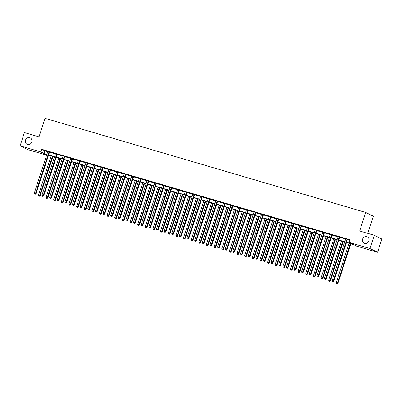 <?xml version="1.0" encoding="UTF-8"?>
<svg xmlns="http://www.w3.org/2000/svg" width="402" height="402" viewBox="0 0 402 402"><rect width="100%" height="100%" fill="white"/><g stroke="black" fill="none" stroke-linecap="round" stroke-linejoin="round"><path stroke-width="0.6" d="M31.753 142.012A3.573 3.256 116.2 0 1 27.04 144.298A3.573 3.256 116.2 0 1 25.482 140.172A3.573 3.256 116.2 0 1 30.195 137.881A3.573 3.256 116.2 0 1 31.753 142.012M368.885 240.949A3.573 3.256 116.2 0 1 364.177 243.235A3.573 3.256 116.2 0 1 362.619 239.11A3.573 3.256 116.2 0 1 367.333 236.823A3.573 3.256 116.2 0 1 368.885 240.949M367.76 233.361L373.337 216.196L365.709 212.442L45.024 118.329L38.994 136.881L24.406 132.595L20.1 145.846L40.909 151.956L43.999 153.479L46.888 154.323M365.709 212.442L359.679 230.989L374.272 235.276L381.9 239.029L377.594 252.28L356.785 246.175L353.695 244.652L346.444 242.522M48.717 155.147L48.391 155.664M46.617 155.147L27.728 149.604L20.1 145.846M346.529 242.26L352.252 243.939L349.157 242.416L350.021 239.768L41.768 149.303L44.863 150.825L47.748 151.675M49.521 152.192L55.386 153.916M57.159 154.438L63.024 156.157M64.797 156.679L70.662 158.398M72.435 158.921L78.3 160.639M80.073 161.162L85.938 162.88M87.711 163.403L93.576 165.121M95.349 165.644L101.214 167.363A0.558 0.508 -63.8 0 0 101.244 167.142L101.239 167.056M102.987 167.885L108.847 169.604A0.558 0.508 -63.8 0 0 108.882 169.383L108.877 169.297M110.625 170.126L116.485 171.845M118.263 172.368L124.123 174.086M125.901 174.609L131.761 176.327A0.558 0.508 -63.8 0 0 131.796 176.106L131.791 176.021M133.539 176.85L139.399 178.573A0.558 0.508 -63.8 0 0 139.434 178.347L139.429 178.262M141.177 179.091L147.037 180.815M148.81 181.332L154.675 183.056M156.448 183.573L162.313 185.297M164.086 185.814L169.951 187.538A0.558 0.508 -63.8 0 0 169.986 187.312L169.981 187.226M171.724 188.056L177.589 189.779A0.558 0.508 -63.8 0 0 177.624 189.553L177.619 189.468M179.362 190.302L185.227 192.02M187 192.543L192.865 194.261M194.638 194.784L200.503 196.503M202.276 197.025L208.141 198.744A0.558 0.508 -63.8 0 0 208.171 198.523L208.171 198.437M209.914 199.266L215.779 200.985A0.558 0.508 -63.8 0 0 215.809 200.764L215.809 200.678M217.552 201.508L223.417 203.226M225.19 203.749L231.055 205.467M232.828 205.99L238.693 207.708M240.466 208.231L246.325 209.95A0.558 0.508 -63.8 0 0 246.361 209.728L246.356 209.643M248.104 210.472L253.963 212.191A0.558 0.508 -63.8 0 0 253.999 211.97L253.994 211.884M255.742 212.713L261.601 214.437M263.38 214.954L269.239 216.678M271.018 217.196L276.877 218.919A0.558 0.508 -63.8 0 0 276.913 218.693L276.908 218.608M278.656 219.437L284.515 221.16A0.558 0.508 -63.8 0 0 284.551 220.934L284.546 220.849M286.289 221.678L292.153 223.401M293.927 223.919L299.791 225.643M301.565 226.165L307.429 227.884M309.203 228.406L315.067 230.125A0.558 0.508 -63.8 0 0 315.103 229.904L315.098 229.813M316.841 230.647L322.705 232.366A0.558 0.508 -63.8 0 0 322.741 232.145L322.736 232.06M324.479 232.889L330.343 234.607M332.117 235.13L337.981 236.848M339.755 237.371L345.619 239.089M347.393 239.612L349.835 240.331M347.514 239.431L345.655 238.883M339.876 237.19L338.017 236.642M332.243 234.949L330.374 234.301M324.605 232.708L322.741 232.16M316.967 230.467L315.103 229.919M309.329 228.225L307.465 227.678M301.691 225.984L299.827 225.437M294.053 223.743L292.184 223.09M286.415 221.502L284.551 220.954M278.777 219.261L276.913 218.713M271.139 217.02L269.275 216.472M263.501 214.779L261.637 214.231M255.863 212.532L253.999 211.99M248.225 210.291L246.361 209.749M240.587 208.05L238.723 207.502M232.949 205.809L231.085 205.261M225.311 203.568L223.447 202.92M217.673 201.327L215.809 200.779M210.035 199.085L208.176 198.538M202.402 196.844L200.538 196.297M194.764 194.603L192.9 194.055M187.126 192.362L185.257 191.709M179.488 190.121L177.624 189.573M171.85 187.88L169.986 187.332M164.212 185.639L162.348 185.091M156.574 183.397L154.71 182.85M148.936 181.156L147.067 180.503M141.298 178.915L139.434 178.367M133.66 176.669L131.796 176.126M126.022 174.428L124.158 173.885M118.384 172.187L116.515 171.538M110.746 169.945L108.882 169.398M103.108 167.704L101.244 167.157M95.47 165.463L93.606 164.915M87.832 163.222L85.968 162.674M80.194 160.981L78.33 160.333M72.556 158.74L70.692 158.087M64.923 156.499L63.059 155.951M57.285 154.257L55.421 153.71M49.647 152.016L47.783 151.469M374.272 235.276L369.966 248.521L377.594 252.28M41.768 149.303L40.909 151.956M349.157 242.416L369.966 248.521M48.657 154.845L54.526 156.564M56.295 157.087L62.159 158.805M63.933 159.328L69.797 161.046M71.571 161.569L77.435 163.287M79.209 163.81L85.073 165.529M86.842 166.051L92.711 167.775M94.48 168.292L100.349 170.016M102.118 170.533L107.987 172.257M109.756 172.775L115.625 174.498M117.394 175.016L123.263 176.739M125.032 177.257L130.901 178.98M132.67 179.498L138.539 181.222M140.308 181.739L146.177 183.463M147.946 183.98L153.815 185.704M155.584 186.221L161.453 187.945M163.222 188.463L169.091 190.186M170.86 190.709L176.729 192.427M178.498 192.95L184.367 194.668M186.136 195.191L192 196.91M193.774 197.432L199.638 199.151M201.412 199.673L207.276 201.392M209.05 201.915L214.914 203.638M216.688 204.156L222.552 205.879M224.321 206.397L230.19 208.12M231.959 208.638L237.828 210.362M239.597 210.879L245.466 212.603M247.235 213.12L253.104 214.844M254.873 215.361L260.742 217.085M262.511 217.603L268.38 219.326M270.149 219.844L276.018 221.567M277.787 222.085L283.656 223.808M285.425 224.326L291.294 226.05M293.063 226.572L298.932 228.291M300.701 228.813L306.57 230.532M308.339 231.055L314.208 232.773M315.977 233.296L321.846 235.014M323.615 235.537L329.479 237.255M331.253 237.778L337.117 239.502M338.891 240.019L344.755 241.743M46.803 154.584L45.446 154.187L46.727 154.82M344.67 242.004L338.806 240.28M337.032 239.763L331.168 238.039M329.399 237.522L323.53 235.798M321.761 235.281L315.892 233.557M314.123 233.039L308.254 231.316M306.485 230.793L300.616 229.075M298.847 228.552L292.978 226.834M291.209 226.311L285.34 224.592M283.571 224.07L277.702 222.351M275.933 221.829L270.064 220.105M268.295 219.587L262.426 217.864M260.657 217.346L254.788 215.623M253.019 215.105L247.15 213.382M245.381 212.864L239.512 211.14M237.743 210.623L231.874 208.899M230.105 208.382L224.241 206.658M222.467 206.141L216.603 204.417M214.829 203.899L208.965 202.176M207.191 201.658L201.327 199.935M199.553 199.417L193.689 197.694M191.92 197.171L186.051 195.452M184.282 194.93L178.413 193.211M176.644 192.689L170.775 190.97M169.006 190.447L163.137 188.729M161.368 188.206L155.499 186.488M153.73 185.965L147.861 184.242M146.092 183.724L140.223 182M138.454 181.483L132.585 179.759M130.816 179.242L124.947 177.518M123.178 177.001L117.309 175.277M115.54 174.759L109.671 173.036M107.902 172.518L102.033 170.795M100.264 170.277L94.395 168.554M92.626 168.036L86.762 166.312M84.988 165.795L79.124 164.071M77.35 163.554L71.486 161.83M69.712 161.308L63.848 159.589M62.079 159.066L56.21 157.348M54.441 156.825L48.572 155.107M44.863 150.825L43.999 153.479M347.001 239.18L346.946 239.25A0.558 0.508 -63.8 0 0 346.846 239.436L333.379 280.882L332.158 280.526L345.625 239.074A0.558 0.508 -63.8 0 0 345.65 238.868L345.65 238.783M347.579 239.351L347.464 239.502A0.558 0.508 -63.8 0 0 347.363 239.687L333.896 281.139L333.379 280.882L332.941 281.541L332.454 281.395L332.941 281.541M333.147 281.641L333.896 281.139M332.158 280.526L332.454 281.395M349.036 243.285L336.278 282.556L338.017 283.169L350.81 243.803M337.067 283.571L336.58 283.425L337.273 283.671L350.263 243.642M336.58 283.425L336.278 282.556M338.017 283.169L337.273 283.671M339.363 236.939L339.308 237.004A0.558 0.508 -63.8 0 0 339.208 237.195L325.741 278.641L324.52 278.284L337.987 236.833A0.558 0.508 -63.8 0 0 338.012 236.627L338.012 236.542M339.941 237.11L339.826 237.26A0.558 0.508 -63.8 0 0 339.725 237.446L326.258 278.898L325.741 278.641L325.303 279.3L324.816 279.154L325.303 279.3M325.509 279.4L326.258 278.898M324.52 278.284L324.816 279.154M331.725 234.698L331.67 234.763A0.558 0.508 -63.8 0 0 331.57 234.954L318.103 276.4L316.882 276.038L330.349 234.592A0.558 0.508 -63.8 0 0 330.379 234.386M332.308 234.868L332.188 235.019A0.558 0.508 -63.8 0 0 332.087 235.205L318.62 276.651L318.103 276.4L317.665 277.058L317.178 276.913L317.665 277.058M317.876 277.159L318.62 276.651M316.882 276.038L317.178 276.913M341.398 241.044L328.64 280.315L330.379 280.928L343.172 241.562M329.429 281.33L328.942 281.184L329.635 281.43L342.625 241.401M328.942 281.184L328.64 280.315M330.379 280.928L329.635 281.43M333.766 238.803L321.002 278.073L322.746 278.686L335.534 239.321M321.791 279.088L321.304 278.943L321.997 279.189L334.987 239.16M321.304 278.943L321.002 278.073M322.746 278.686L321.997 279.189M324.087 232.456L324.032 232.522A0.558 0.508 -63.8 0 0 323.932 232.713L310.465 274.159L309.244 273.797L322.711 232.351M324.67 232.622L324.55 232.778A0.558 0.508 -63.8 0 0 324.449 232.964L310.982 274.41L310.465 274.159L310.032 274.817L309.54 274.672L310.032 274.817M310.238 274.918L310.982 274.41M309.244 273.797L309.54 274.672M316.449 230.21L316.394 230.281A0.558 0.508 -63.8 0 0 316.294 230.472L302.827 271.918L301.606 271.556L315.073 230.11M317.032 230.381L316.912 230.537A0.558 0.508 -63.8 0 0 316.811 230.723L303.344 272.169L302.827 271.918L302.394 272.576L301.902 272.43L302.394 272.576M302.6 272.677L303.344 272.169M301.606 271.556L301.902 272.43M308.811 227.969L308.756 228.04A0.558 0.508 -63.8 0 0 308.661 228.23L295.189 269.677L293.968 269.315L307.435 227.869A0.558 0.508 -63.8 0 0 307.465 227.663L307.46 227.572M309.394 228.14L309.274 228.296A0.558 0.508 -63.8 0 0 309.173 228.482L295.706 269.928L295.189 269.677L294.756 270.335L294.264 270.189L294.756 270.335M294.962 270.435L295.706 269.928M293.968 269.315L294.264 270.189M326.128 236.562L313.364 275.827L315.108 276.44L327.896 237.079M314.153 276.847L313.666 276.702L314.359 276.948L327.349 236.919M313.666 276.702L313.364 275.827M315.108 276.44L314.359 276.948M318.49 234.321L305.726 273.586L307.47 274.199L320.258 234.838M306.515 274.606L306.028 274.46L306.721 274.707L319.711 234.678M306.028 274.46L305.726 273.586M307.47 274.199L306.721 274.707M310.852 232.075L298.093 271.345L299.832 271.958L312.62 232.597M298.877 272.365L298.39 272.219L299.083 272.466L312.073 232.436M298.39 272.219L298.093 271.345M299.832 271.958L299.083 272.466M303.214 229.833L290.455 269.104L292.194 269.717L304.982 230.356M291.239 270.124L290.752 269.978L291.445 270.224L304.435 230.195M290.752 269.978L290.455 269.104M292.194 269.717L291.445 270.224M295.576 227.592L282.817 266.863L284.556 267.476L297.344 228.115M283.601 267.883L283.114 267.737L283.807 267.983L296.797 227.954M283.114 267.737L282.817 266.863M284.556 267.476L283.807 267.983M287.938 225.351L275.179 264.622L276.918 265.235L289.706 225.874M275.963 265.637L275.476 265.496L276.169 265.742L289.159 225.713M275.476 265.496L275.179 264.622M276.918 265.235L276.169 265.742M280.3 223.11L267.541 262.38L269.28 262.993L282.068 223.633M268.325 263.395L267.838 263.255L268.536 263.501L281.526 223.472M267.838 263.255L267.541 262.38M269.28 262.993L268.536 263.501M272.662 220.869L259.903 260.139L261.642 260.752L274.43 221.391M260.692 261.154L260.2 261.014L260.898 261.26L273.888 221.231M260.2 261.014L259.903 260.139M261.642 260.752L260.898 261.26M265.024 218.628L252.265 257.898L254.004 258.511L266.792 219.145M253.054 258.913L252.562 258.772L253.26 259.014L266.25 218.989M252.562 258.772L252.265 257.898M254.004 258.511L253.26 259.014M257.386 216.387L244.627 255.657L246.366 256.27L259.154 216.904M245.416 256.672L244.924 256.531L245.622 256.772L258.612 216.748M244.924 256.531L244.627 255.657M246.366 256.27L245.622 256.772M249.748 214.145L236.989 253.416L238.728 254.029L251.516 214.663M237.778 254.431L237.286 254.29L237.984 254.531L250.974 214.502M237.286 254.29L236.989 253.416M238.728 254.029L237.984 254.531M242.11 211.904L229.351 251.175L231.09 251.788L243.878 212.422M230.14 252.19L229.648 252.044L230.346 252.29L243.336 212.261M229.648 252.044L229.351 251.175M231.09 251.788L230.346 252.29M234.472 209.663L221.713 248.933L223.452 249.547L236.24 210.181M222.502 249.949L222.01 249.803L222.708 250.049L235.698 210.02M222.01 249.803L221.713 248.933M223.452 249.547L222.708 250.049M226.834 207.422L214.075 246.692L215.814 247.305L228.607 207.94M214.864 247.707L214.372 247.562L215.07 247.808L228.06 207.779M214.372 247.562L214.075 246.692M215.814 247.305L215.07 247.808M219.196 205.181L206.437 244.451L208.176 245.064L220.969 205.698M207.226 245.466L206.734 245.32L207.432 245.567L220.422 205.538M206.734 245.32L206.437 244.451M208.176 245.064L207.432 245.567M211.558 202.94L198.799 242.21L200.538 242.818L213.331 203.457M199.588 243.225L199.101 243.079L199.794 243.326L212.784 203.296M199.101 243.079L198.799 242.21M200.538 242.818L199.794 243.326M203.925 200.698L191.161 239.964L192.9 240.577L205.693 201.216M191.95 240.984L191.463 240.838L192.156 241.084L205.146 201.055M191.463 240.838L191.161 239.964M192.9 240.577L192.156 241.084M196.287 198.457L183.523 237.723L185.267 238.336L198.055 198.975M184.312 238.743L183.825 238.597L184.518 238.843L197.508 198.814M183.825 238.597L183.523 237.723M185.267 238.336L184.518 238.843M188.649 196.211L175.885 235.482L177.629 236.095L190.417 196.734M176.674 236.502L176.187 236.356L176.88 236.602L189.87 196.573M176.187 236.356L175.885 235.482M177.629 236.095L176.88 236.602M301.173 225.728L301.118 225.798A0.558 0.508 -63.8 0 0 301.023 225.984L287.556 267.436L286.33 267.074L299.797 225.628A0.558 0.508 -63.8 0 0 299.827 225.421L299.822 225.331M301.756 225.899L301.636 226.055A0.558 0.508 -63.8 0 0 301.535 226.241L288.068 267.687L287.556 267.436L287.118 268.094L286.626 267.948L287.118 268.094M287.324 268.194L288.068 267.687M286.33 267.074L286.626 267.948M293.535 223.487L293.48 223.557A0.558 0.508 -63.8 0 0 293.385 223.743L279.918 265.194L278.692 264.833L292.159 223.386A0.558 0.508 -63.8 0 0 292.189 223.175M294.118 223.658L293.998 223.813A0.558 0.508 -63.8 0 0 293.897 223.999L280.43 265.446L279.918 265.194L279.48 265.848L278.988 265.707L279.48 265.848M279.686 265.953L280.43 265.446M278.692 264.833L278.988 265.707M285.897 221.246L285.847 221.316A0.558 0.508 -63.8 0 0 285.747 221.502L272.28 262.953L271.054 262.591L284.521 221.145M286.48 221.417L286.36 221.572A0.558 0.508 -63.8 0 0 286.259 221.758L272.792 263.204L272.28 262.953L271.842 263.606L271.35 263.466L271.842 263.606M272.048 263.712L272.792 263.204M271.054 262.591L271.35 263.466M278.259 219.005L278.209 219.075A0.558 0.508 -63.8 0 0 278.109 219.261L264.642 260.712L263.416 260.35L276.883 218.904M278.842 219.175L278.722 219.326A0.558 0.508 -63.8 0 0 278.621 219.517L265.154 260.963L264.642 260.712L264.204 261.365L263.712 261.225L264.204 261.365M264.41 261.471L265.154 260.963M263.416 260.35L263.712 261.225M270.621 216.763L270.571 216.834A0.558 0.508 -63.8 0 0 270.471 217.02L257.004 258.466L255.778 258.109L269.245 216.663A0.558 0.508 -63.8 0 0 269.275 216.452L269.27 216.366M271.204 216.934L271.084 217.085A0.558 0.508 -63.8 0 0 270.983 217.276L257.516 258.722L257.004 258.466L256.566 259.124L256.074 258.983L256.566 259.124M256.772 259.225L257.516 258.722M255.778 258.109L256.074 258.983M262.983 214.522L262.933 214.593A0.558 0.508 -63.8 0 0 262.833 214.779L249.366 256.225L248.14 255.868L261.607 214.422A0.558 0.508 -63.8 0 0 261.637 214.211L261.632 214.125M263.566 214.693L263.446 214.844A0.558 0.508 -63.8 0 0 263.345 215.035L249.878 256.481L249.366 256.225L248.928 256.883L248.441 256.742L248.928 256.883M249.134 256.984L249.878 256.481M248.14 255.868L248.441 256.742M255.35 212.281L255.295 212.351A0.558 0.508 -63.8 0 0 255.195 212.537L241.728 253.984L240.502 253.627L253.969 212.181M255.928 212.452L255.808 212.603A0.558 0.508 -63.8 0 0 255.707 212.794L242.24 254.24L241.728 253.984L241.29 254.642L240.803 254.501L241.29 254.642M241.496 254.742L242.24 254.24M240.502 253.627L240.803 254.501M247.712 210.04L247.657 210.11A0.558 0.508 -63.8 0 0 247.557 210.296L234.09 251.742L232.864 251.386L246.331 209.939M248.29 210.211L248.17 210.362A0.558 0.508 -63.8 0 0 248.074 210.547L234.607 251.999L234.09 251.742L233.652 252.401L233.165 252.26L233.652 252.401M233.858 252.501L234.607 251.999M232.864 251.386L233.165 252.26M240.074 207.799L240.019 207.869A0.558 0.508 -63.8 0 0 239.919 208.055L226.452 249.501L225.226 249.145L238.693 207.693A0.558 0.508 -63.8 0 0 238.723 207.487L238.718 207.402M240.652 207.97L240.532 208.12A0.558 0.508 -63.8 0 0 240.436 208.306L226.969 249.758L226.452 249.501L226.014 250.16L225.527 250.014L226.014 250.16M226.22 250.26L226.969 249.758M225.226 249.145L225.527 250.014M232.436 205.558L232.381 205.628A0.558 0.508 -63.8 0 0 232.281 205.814L218.814 247.26L217.588 246.903L231.06 205.452A0.558 0.508 -63.8 0 0 231.085 205.246L231.085 205.161M233.014 205.729L232.899 205.879A0.558 0.508 -63.8 0 0 232.798 206.065L219.331 247.516L218.814 247.26L218.376 247.918L217.889 247.773L218.376 247.918M218.582 248.019L219.331 247.516M217.588 246.903L217.889 247.773M224.798 203.317L224.743 203.382A0.558 0.508 -63.8 0 0 224.643 203.573L211.176 245.019L209.955 244.662L223.422 203.211A0.558 0.508 -63.8 0 0 223.447 203.005M225.376 203.487L225.261 203.638A0.558 0.508 -63.8 0 0 225.16 203.824L211.693 245.275L211.176 245.019L210.738 245.677L210.251 245.532L210.738 245.677M210.944 245.778L211.693 245.275M209.955 244.662L210.251 245.532M217.16 201.075L217.105 201.141A0.558 0.508 -63.8 0 0 217.005 201.332L203.538 242.778L202.317 242.421L215.784 200.97M217.738 201.246L217.623 201.397A0.558 0.508 -63.8 0 0 217.522 201.583L204.055 243.034L203.538 242.778L203.1 243.436L202.613 243.29L203.1 243.436M203.306 243.537L204.055 243.034M202.317 242.421L202.613 243.29M209.522 198.834L209.467 198.9A0.558 0.508 -63.8 0 0 209.367 199.09L195.9 240.537L194.679 240.175L208.146 198.729M210.1 199L209.985 199.156A0.558 0.508 -63.8 0 0 209.884 199.342L196.417 240.788L195.9 240.537L195.462 241.195L194.975 241.049L195.462 241.195M195.668 241.295L196.417 240.788M194.679 240.175L194.975 241.049M201.884 196.593L201.829 196.658A0.558 0.508 -63.8 0 0 201.729 196.849L188.262 238.296L187.041 237.934L200.508 196.488A0.558 0.508 -63.8 0 0 200.533 196.282L200.533 196.196M202.462 196.759L202.347 196.915A0.558 0.508 -63.8 0 0 202.246 197.101L188.779 238.547L188.262 238.296L187.824 238.954L187.337 238.808L187.824 238.954M188.03 239.054L188.779 238.547M187.041 237.934L187.337 238.808M194.246 194.347L194.191 194.417A0.558 0.508 -63.8 0 0 194.091 194.608L180.624 236.054L179.403 235.693L192.87 194.246A0.558 0.508 -63.8 0 0 192.9 194.04L192.895 193.95M194.829 194.518L194.709 194.674A0.558 0.508 -63.8 0 0 194.608 194.859L181.141 236.306L180.624 236.054L180.186 236.713L179.699 236.567L180.186 236.713M180.397 236.813L181.141 236.306M179.403 235.693L179.699 236.567M186.608 192.106L186.553 192.176A0.558 0.508 -63.8 0 0 186.453 192.362L172.986 233.813L171.765 233.451L185.232 192.005A0.558 0.508 -63.8 0 0 185.262 191.799M187.191 192.277L187.071 192.432A0.558 0.508 -63.8 0 0 186.97 192.618L173.503 234.064L172.986 233.813L172.553 234.472L172.061 234.326L172.553 234.472M172.759 234.572L173.503 234.064M171.765 233.451L172.061 234.326M178.97 189.865L178.915 189.935A0.558 0.508 -63.8 0 0 178.815 190.121L165.348 231.572L164.127 231.21L177.594 189.764M179.553 190.035L179.433 190.191A0.558 0.508 -63.8 0 0 179.332 190.377L165.865 231.823L165.348 231.572L164.915 232.23L164.423 232.085L164.915 232.23M165.121 232.331L165.865 231.823M164.127 231.21L164.423 232.085M171.332 187.623L171.277 187.694A0.558 0.508 -63.8 0 0 171.182 187.88L157.715 229.331L156.489 228.969L169.956 187.523M171.915 187.794L171.795 187.95A0.558 0.508 -63.8 0 0 171.694 188.136L158.227 229.582L157.715 229.331L157.277 229.984L156.785 229.843L157.277 229.984M157.483 230.09L158.227 229.582M156.489 228.969L156.785 229.843M163.694 185.382L163.639 185.453A0.558 0.508 -63.8 0 0 163.544 185.639L150.077 227.09L148.851 226.728L162.318 185.282A0.558 0.508 -63.8 0 0 162.348 185.071L162.343 184.985M164.277 185.553L164.157 185.704A0.558 0.508 -63.8 0 0 164.056 185.895L150.589 227.341L150.077 227.09L149.639 227.743L149.147 227.602L149.639 227.743M149.845 227.849L150.589 227.341M148.851 226.728L149.147 227.602M156.056 183.141L156.001 183.212A0.558 0.508 -63.8 0 0 155.906 183.397L142.439 224.849L141.213 224.487L154.68 183.041A0.558 0.508 -63.8 0 0 154.71 182.83L154.705 182.744M156.639 183.312L156.519 183.463A0.558 0.508 -63.8 0 0 156.418 183.654L142.951 225.1L142.439 224.849L142.001 225.502L141.509 225.361L142.001 225.502M142.207 225.607L142.951 225.1M141.213 224.487L141.509 225.361M148.418 180.9L148.368 180.97A0.558 0.508 -63.8 0 0 148.268 181.156L134.801 222.602L133.575 222.246L147.042 180.799A0.558 0.508 -63.8 0 0 147.072 180.588M149.001 181.071L148.881 181.222A0.558 0.508 -63.8 0 0 148.78 181.413L135.313 222.859L134.801 222.602L134.363 223.261L133.871 223.12L134.363 223.261M134.57 223.361L135.313 222.859M133.575 222.246L133.871 223.12M140.78 178.659L140.73 178.729A0.558 0.508 -63.8 0 0 140.63 178.915L127.163 220.361L125.937 220.005L139.404 178.558M141.363 178.83L141.243 178.98A0.558 0.508 -63.8 0 0 141.142 179.171L127.675 220.618L127.163 220.361L126.725 221.02L126.233 220.879L126.725 221.02M126.931 221.12L127.675 220.618M125.937 220.005L126.233 220.879M133.142 176.418L133.092 176.488A0.558 0.508 -63.8 0 0 132.992 176.674L119.525 218.12L118.299 217.763L131.766 176.317M133.725 176.589L133.605 176.739A0.558 0.508 -63.8 0 0 133.504 176.93L120.037 218.376L119.525 218.12L119.087 218.778L118.6 218.638L119.087 218.778M119.293 218.879L120.037 218.376M118.299 217.763L118.6 218.638M125.504 174.177L125.454 174.247A0.558 0.508 -63.8 0 0 125.354 174.433L111.887 215.879L110.661 215.522L124.128 174.071A0.558 0.508 -63.8 0 0 124.158 173.865L124.153 173.78M126.087 174.347L125.967 174.498A0.558 0.508 -63.8 0 0 125.866 174.684L112.399 216.135L111.887 215.879L111.449 216.537L110.962 216.392L111.449 216.537M111.655 216.638L112.399 216.135M110.661 215.522L110.962 216.392M117.871 171.935L117.816 172.006A0.558 0.508 -63.8 0 0 117.716 172.192L104.249 213.638L103.023 213.281L116.49 171.83A0.558 0.508 -63.8 0 0 116.52 171.624M118.449 172.106L118.329 172.257A0.558 0.508 -63.8 0 0 118.233 172.443L104.761 213.894L104.249 213.638L103.811 214.296L103.324 214.15L103.811 214.296M104.017 214.397L104.761 213.894M103.023 213.281L103.324 214.15M110.233 169.694L110.178 169.765A0.558 0.508 -63.8 0 0 110.078 169.951L96.611 211.397L95.385 211.04L108.852 169.589M110.811 169.865L110.691 170.016A0.558 0.508 -63.8 0 0 110.595 170.202L97.128 211.653L96.611 211.397L96.173 212.055L95.686 211.909L96.173 212.055M96.379 212.155L97.128 211.653M95.385 211.04L95.686 211.909M102.595 167.453L102.54 167.518A0.558 0.508 -63.8 0 0 102.44 167.709L88.973 209.156L87.747 208.799L101.214 167.348M103.173 167.624L103.053 167.775A0.558 0.508 -63.8 0 0 102.957 167.961L89.49 209.412L88.973 209.156L88.535 209.814L88.048 209.668L88.535 209.814M88.741 209.914L89.49 209.412M87.747 208.799L88.048 209.668M94.957 165.212L94.902 165.277A0.558 0.508 -63.8 0 0 94.802 165.468L81.335 206.914L80.114 206.558L93.581 165.106A0.558 0.508 -63.8 0 0 93.606 164.9L93.606 164.815M95.535 165.383L95.42 165.534A0.558 0.508 -63.8 0 0 95.319 165.719L81.852 207.171L81.335 206.914L80.897 207.573L80.41 207.427L80.897 207.573M81.103 207.673L81.852 207.171M80.114 206.558L80.41 207.427M87.319 162.971L87.264 163.036A0.558 0.508 -63.8 0 0 87.164 163.227L73.697 204.673L72.476 204.311L85.943 162.865A0.558 0.508 -63.8 0 0 85.968 162.659L85.968 162.574M87.897 163.137L87.782 163.292A0.558 0.508 -63.8 0 0 87.681 163.478L74.214 204.925L73.697 204.673L73.259 205.332L72.772 205.186L73.259 205.332M73.465 205.432L74.214 204.925M72.476 204.311L72.772 205.186M79.681 160.73L79.626 160.795A0.558 0.508 -63.8 0 0 79.526 160.986L66.059 202.432L64.838 202.07L78.305 160.624A0.558 0.508 -63.8 0 0 78.33 160.418M80.259 160.895L80.144 161.051A0.558 0.508 -63.8 0 0 80.043 161.237L66.576 202.683L66.059 202.432L65.621 203.09L65.134 202.945L65.621 203.09M65.827 203.191L66.576 202.683M64.838 202.07L65.134 202.945M72.043 158.483L71.988 158.554A0.558 0.508 -63.8 0 0 71.888 158.745L58.421 200.191L57.2 199.829L70.667 158.383A0.558 0.508 -63.8 0 0 70.692 158.177M72.621 158.654L72.506 158.81A0.558 0.508 -63.8 0 0 72.405 158.996L58.938 200.442L58.421 200.191L57.983 200.849L57.496 200.704L57.983 200.849M58.189 200.95L58.938 200.442M57.2 199.829L57.496 200.704M64.405 156.242L64.35 156.313A0.558 0.508 -63.8 0 0 64.25 156.499L50.783 197.95L49.562 197.588L63.029 156.142A0.558 0.508 -63.8 0 0 63.059 155.936L63.054 155.845M64.988 156.413L64.868 156.569A0.558 0.508 -63.8 0 0 64.767 156.755L51.3 198.201L50.783 197.95L50.345 198.608L49.858 198.462L50.345 198.608M50.551 198.709L51.3 198.201M49.562 197.588L49.858 198.462M181.011 193.97L168.247 233.24L169.991 233.853L182.779 194.493M169.036 234.26L168.549 234.115L169.242 234.361L182.232 194.332M168.549 234.115L168.247 233.24M169.991 233.853L169.242 234.361M173.373 191.729L160.614 230.999L162.353 231.612L175.141 192.251M161.398 232.014L160.911 231.874L161.604 232.12L174.594 192.091M160.911 231.874L160.614 230.999M162.353 231.612L161.604 232.12M165.735 189.488L152.976 228.758L154.715 229.371L167.503 190.01M153.76 229.773L153.273 229.632L153.966 229.879L166.956 189.85M153.273 229.632L152.976 228.758M154.715 229.371L153.966 229.879M158.097 187.247L145.338 226.517L147.077 227.13L159.865 187.769M146.122 227.532L145.635 227.391L146.328 227.638L159.318 187.608M145.635 227.391L145.338 226.517M147.077 227.13L146.328 227.638M150.459 185.005L137.7 224.276L139.439 224.889L152.227 185.528M138.484 225.291L137.997 225.15L138.69 225.396L151.68 185.367M137.997 225.15L137.7 224.276M139.439 224.889L138.69 225.396M142.821 182.764L130.062 222.035L131.801 222.648L144.589 183.282M130.846 223.05L130.359 222.909L131.057 223.15L144.047 183.126M130.359 222.909L130.062 222.035M131.801 222.648L131.057 223.15M135.183 180.523L122.424 219.793L124.163 220.407L136.951 181.041M123.213 220.809L122.721 220.668L123.419 220.909L136.409 180.885M122.721 220.668L122.424 219.793M124.163 220.407L123.419 220.909M127.545 178.282L114.786 217.552L116.525 218.165L129.313 178.8M115.575 218.567L115.083 218.427L115.781 218.668L128.771 178.639M115.083 218.427L114.786 217.552M116.525 218.165L115.781 218.668M119.907 176.041L107.148 215.311L108.887 215.924L121.675 176.558M107.937 216.326L107.445 216.181L108.143 216.427L121.133 176.398M107.445 216.181L107.148 215.311M108.887 215.924L108.143 216.427M112.269 173.8L99.51 213.07L101.249 213.683L114.037 174.317M100.299 214.085L99.807 213.939L100.505 214.186L113.495 174.156M99.807 213.939L99.51 213.07M101.249 213.683L100.505 214.186M104.631 171.559L91.872 210.829L93.611 211.442L106.399 172.076M92.661 211.844L92.169 211.698L92.867 211.944L105.857 171.915M92.169 211.698L91.872 210.829M93.611 211.442L92.867 211.944M96.993 169.317L84.234 208.588L85.973 209.201L98.766 169.835M85.023 209.603L84.531 209.457L85.229 209.703L98.219 169.674M84.531 209.457L84.234 208.588M85.973 209.201L85.229 209.703M89.355 167.076L76.596 206.342L78.335 206.955L91.128 167.594M77.385 207.362L76.893 207.216L77.591 207.462L90.581 167.433M76.893 207.216L76.596 206.342M78.335 206.955L77.591 207.462M81.717 164.835L68.958 204.1L70.697 204.713L83.49 165.353M69.747 205.12L69.26 204.975L69.953 205.221L82.943 165.192M69.26 204.975L68.958 204.1M70.697 204.713L69.953 205.221M74.079 162.594L61.32 201.859L63.059 202.472L75.852 163.112M62.109 202.879L61.622 202.734L62.315 202.98L75.305 162.951M61.622 202.734L61.32 201.859M63.059 202.472L62.315 202.98M66.446 160.348L53.682 199.618L55.421 200.231L68.214 160.87M54.471 200.638L53.984 200.492L54.677 200.739L67.667 160.71M53.984 200.492L53.682 199.618M55.421 200.231L54.677 200.739M56.767 154.001L56.712 154.072A0.558 0.508 -63.8 0 0 56.612 154.257L43.145 195.709L41.924 195.347L55.391 153.901A0.558 0.508 -63.8 0 0 55.421 153.69L55.416 153.604M57.35 154.172L57.23 154.328A0.558 0.508 -63.8 0 0 57.129 154.514L43.662 195.96L43.145 195.709L42.712 196.367L42.22 196.221L42.712 196.367M42.919 196.467L43.662 195.96M41.924 195.347L42.22 196.221M58.808 158.107L46.044 197.377L47.788 197.99L60.576 158.629M46.833 198.397L46.346 198.251L47.039 198.498L60.029 158.468M46.346 198.251L46.044 197.377M47.788 197.99L47.039 198.498M49.129 151.76L49.074 151.83A0.558 0.508 -63.8 0 0 48.974 152.016L35.507 193.468L34.286 193.106L47.753 151.66A0.558 0.508 -63.8 0 0 47.783 151.448L47.778 151.363M49.712 151.931L49.592 152.087A0.558 0.508 -63.8 0 0 49.491 152.273L36.024 193.719L35.507 193.468L35.074 194.121L34.582 193.98L35.074 194.121M35.281 194.226L36.024 193.719M34.286 193.106L34.582 193.98M51.17 155.865L38.406 195.136L40.15 195.749L52.938 156.388M39.195 196.151L38.708 196.01L39.401 196.256L52.391 156.227M38.708 196.01L38.406 195.136M40.15 195.749L39.401 196.256M346.946 239.25L347.464 239.502M346.846 239.436L347.363 239.687M339.308 237.004L339.826 237.26M339.208 237.195L339.725 237.446M331.67 234.763L332.188 235.019M331.57 234.954L332.087 235.205M324.032 232.522L324.55 232.778M323.932 232.713L324.449 232.964M316.394 230.281L316.912 230.537M316.294 230.472L316.811 230.723M308.756 228.04L309.274 228.296M308.661 228.23L309.173 228.482M301.118 225.798L301.636 226.055M301.023 225.984L301.535 226.241M293.48 223.557L293.998 223.813M293.385 223.743L293.897 223.999M285.847 221.316L286.36 221.572M285.747 221.502L286.259 221.758M278.209 219.075L278.722 219.326M278.109 219.261L278.621 219.517M270.571 216.834L271.084 217.085M270.471 217.02L270.983 217.276M262.933 214.593L263.446 214.844M262.833 214.779L263.345 215.035M255.295 212.351L255.808 212.603M255.195 212.537L255.707 212.794M247.657 210.11L248.17 210.362M247.557 210.296L248.074 210.547M240.019 207.869L240.532 208.12M239.919 208.055L240.436 208.306M232.381 205.628L232.899 205.879M232.281 205.814L232.798 206.065M224.743 203.382L225.261 203.638M224.643 203.573L225.16 203.824M217.105 201.141L217.623 201.397M217.005 201.332L217.522 201.583M209.467 198.9L209.985 199.156M209.367 199.09L209.884 199.342M201.829 196.658L202.347 196.915M201.729 196.849L202.246 197.101M194.191 194.417L194.709 194.674M194.091 194.608L194.608 194.859M186.553 192.176L187.071 192.432M186.453 192.362L186.97 192.618M178.915 189.935L179.433 190.191M178.815 190.121L179.332 190.377M171.277 187.694L171.795 187.95M171.182 187.88L171.694 188.136M163.639 185.453L164.157 185.704M163.544 185.639L164.056 185.895M156.001 183.212L156.519 183.463M155.906 183.397L156.418 183.654M148.368 180.97L148.881 181.222M148.268 181.156L148.78 181.413M140.73 178.729L141.243 178.98M140.63 178.915L141.142 179.171M133.092 176.488L133.605 176.739M132.992 176.674L133.504 176.93M125.454 174.247L125.967 174.498M125.354 174.433L125.866 174.684M117.816 172.006L118.329 172.257M117.716 172.192L118.233 172.443M110.178 169.765L110.691 170.016M110.078 169.951L110.595 170.202M102.54 167.518L103.053 167.775M102.44 167.709L102.957 167.961M94.902 165.277L95.42 165.534M94.802 165.468L95.319 165.719M87.264 163.036L87.782 163.292M87.164 163.227L87.681 163.478M79.626 160.795L80.144 161.051M79.526 160.986L80.043 161.237M71.988 158.554L72.506 158.81M71.888 158.745L72.405 158.996M64.35 156.313L64.868 156.569M64.25 156.499L64.767 156.755M56.712 154.072L57.23 154.328M56.612 154.257L57.129 154.514M49.074 151.83L49.592 152.087M48.974 152.016L49.491 152.273"/></g></svg>
